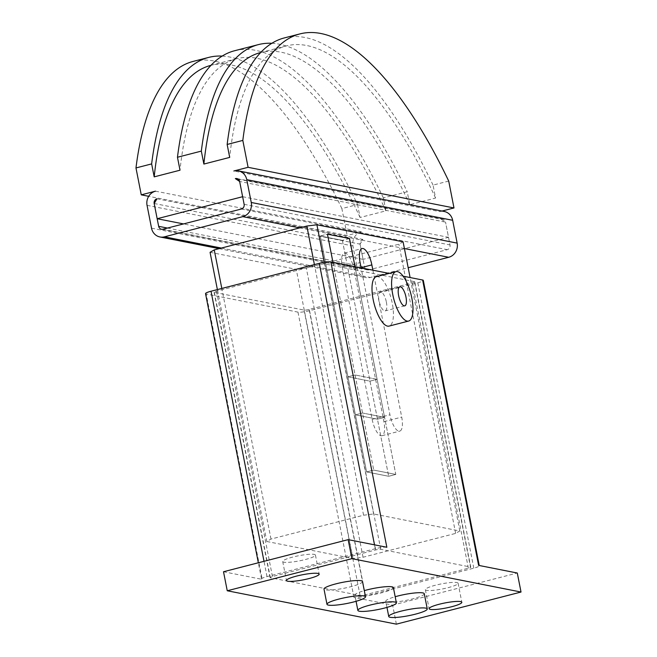 <?xml version="1.0" encoding="UTF-8"?>
<svg xmlns="http://www.w3.org/2000/svg" width="657" height="657" viewBox="0 0 657 657"><rect width="100%" height="100%" fill="white"/><g stroke="black" fill="none" stroke-linecap="round" stroke-linejoin="round"><path stroke-width="0.49" stroke-dasharray="3.29 2.46" d="M305.324 559.534A16.68 2.579 168.9 0 0 315.442 555.091A16.68 2.579 168.9 0 0 292.825 557.062A16.68 2.579 168.9 0 0 282.707 561.513A16.68 2.579 168.9 0 0 305.324 559.534M447.984 587.695A16.68 2.579 168.9 0 0 458.101 583.244A16.68 2.579 168.9 0 0 435.484 585.223A16.68 2.579 168.9 0 0 425.366 589.666A16.68 2.579 168.9 0 0 447.984 587.695M376.346 276.687A25.508 8.911 -104.4 0 1 392.27 303.279A25.508 8.911 -104.4 0 1 389.075 326.094M386.39 302.121A9.814 3.425 -104.4 0 1 385.158 310.892A9.814 3.425 -104.4 0 1 379.04 300.668A9.814 3.425 -104.4 0 1 380.263 291.889A9.814 3.425 -104.4 0 1 386.39 302.121M424.274 593.723A19.62 3.039 -11.1 0 1 412.374 598.954A19.62 3.039 -11.1 0 1 385.766 601.278A19.62 3.039 -11.1 0 1 395.177 596.72M393.395 587.629A19.62 3.039 -11.1 0 1 381.487 592.852A19.62 3.039 -11.1 0 1 354.879 595.185A19.62 3.039 -11.1 0 1 364.29 590.627M362.508 581.527A19.62 3.039 -11.1 0 1 350.608 586.758A19.62 3.039 -11.1 0 1 324 589.083M414.477 281.639L324.763 263.933A3.926 0.608 168.9 0 0 319.729 264.566L216.449 291.166A3.926 0.608 168.9 0 0 214.067 292.217A3.926 0.608 168.9 0 0 214.363 292.373L304.068 310.079A3.926 0.608 168.9 0 0 309.102 309.455L412.382 282.847A3.926 0.608 168.9 0 0 414.764 281.804A3.926 0.608 168.9 0 0 414.477 281.639L470.461 567.016A3.926 0.608 -11.1 0 1 470.749 567.172A3.926 0.608 -11.1 0 1 468.367 568.223L365.095 594.823A3.926 0.608 -11.1 0 1 360.061 595.456L270.347 577.741A3.926 0.608 -11.1 0 1 270.06 577.585A3.926 0.608 -11.1 0 1 272.441 576.534L375.714 549.934A3.926 0.608 -11.1 0 1 380.748 549.301L470.461 567.016M386.842 547.265A9.026 1.396 168.9 0 0 375.27 548.71L267.005 576.6A9.026 1.396 168.9 0 0 261.527 579.006A9.026 1.396 168.9 0 0 262.192 579.375L206.208 294.007L297.982 312.124A9.026 1.396 168.9 0 0 309.554 310.679L417.819 282.789A9.026 1.396 168.9 0 0 423.297 280.383M205.542 293.638A9.026 1.396 168.9 0 0 206.208 294.007M396.376 624.15L392.648 605.122L353.967 597.492A9.026 1.396 168.9 0 0 365.538 596.047L473.804 568.157A9.026 1.396 168.9 0 0 479.282 565.751A9.026 1.396 168.9 0 0 478.616 565.381M403.094 276.154L389.125 273.394M392.648 605.122L517.289 573.019M223.511 571.746L262.192 579.375M332.968 262.315L355.067 374.966L347.939 376.798L370.006 381.15L377.126 379.319L370.006 381.15L347.939 376.798L355.067 374.966L377.126 379.319L384.591 417.367L362.533 413.015L355.404 414.846L377.471 419.199L384.591 417.367L377.471 419.199L355.404 414.846L362.533 413.015L384.591 417.367L395.785 474.436L373.726 470.084L366.606 471.915L388.665 476.276L395.785 474.436L373.718 470.092L366.598 471.923L388.673 476.284L395.793 474.444L355.026 266.668L377.126 379.319L355.067 374.966L373.726 470.084L332.951 262.307M349.508 238.54L342.379 240.372L320.32 236.019L366.606 471.915L320.304 235.978L327.432 234.147M342.379 240.372L388.665 476.276L342.379 240.339L320.304 235.978M320.32 236.019L327.441 234.188M342.281 267.161L372.141 419.355A15.702 5.486 75.6 0 0 381.939 435.722A15.702 5.486 75.6 0 0 383.91 421.679L354.049 269.485A15.702 5.486 75.6 0 0 344.252 253.117A15.702 5.486 75.6 0 0 342.281 267.161L360.085 262.57M372.889 270.191L401.714 417.096A15.702 5.486 -104.4 0 1 399.743 431.132A15.702 5.486 -104.4 0 1 389.946 414.772L361.128 267.875M155.495 191.171L361.391 231.806L347.151 235.477L148.687 196.303M156.99 198.775L362.886 239.419L360.069 244.141L363.058 259.359L448.534 237.341L445.545 222.123L450.02 244.954A3.926 3.63 101.2 0 1 447.212 249.676L368.856 269.863A3.926 3.63 101.2 0 1 364.553 266.972L360.069 244.141A3.926 3.63 101.2 0 1 362.886 239.419M154.173 203.498L360.069 244.141M222.132 56.083A353.228 123.352 -104.4 0 1 357.539 204.549L341.87 208.581L347.151 235.477M357.539 204.549L360.085 217.5L385.905 210.848L383.36 197.897L407.225 191.745L409.763 204.705L435.583 198.053L433.045 185.102L448.715 181.061M442.005 211.045L439.747 211.628L233.851 170.984M238.22 179.164L441.233 219.233L445.545 222.123L239.649 181.48M341.87 208.581A353.228 123.352 75.6 0 0 193.035 61.446M242.63 196.706L448.534 237.341M363.058 259.359L183.517 223.922M385.905 210.848A344.982 120.477 75.6 0 0 236.577 58.736A344.982 120.477 75.6 0 0 180.01 170.212M383.36 197.897A353.228 123.352 75.6 0 0 234.524 50.761M360.085 217.5A344.982 120.477 75.6 0 0 210.757 65.388M271.809 43.288A353.228 123.352 -104.4 0 1 407.225 191.745M435.583 198.053A344.982 120.477 75.6 0 0 286.263 45.941A344.982 120.477 75.6 0 0 229.687 157.409M433.045 185.102A353.228 123.352 75.6 0 0 284.21 37.958M409.763 204.705A344.982 120.477 75.6 0 0 260.443 52.593M221.368 248.067L313.438 266.233L398.906 244.215L403.086 241.801M361.391 231.806A11.777 10.882 -78.8 0 0 352.949 245.981L357.424 268.803A11.777 10.882 -78.8 0 0 365.834 277.607A11.777 10.882 -78.8 0 0 370.351 277.468L408.178 267.728M299.723 227.88L404.408 248.543M444.263 211.488A11.777 10.882 -78.8 0 0 439.747 211.628M441.233 219.233A3.926 3.63 101.2 0 1 445.545 222.123M210.068 252.313L296.25 269.321L306.318 268.072L313.438 266.233L370.351 277.468M349.425 238.524L342.379 240.339M266.799 541.491L352.981 558.499L363.05 557.243L455.638 533.394L459.818 530.979L373.644 513.963L363.576 515.219L270.988 539.068L266.799 541.491L217.385 289.589M270.988 539.068L221.811 288.448M352.981 558.499L296.25 269.321M363.05 557.243L306.318 268.072M455.638 533.394L398.906 244.215M459.818 530.979L410.099 277.541M373.644 513.963L324.262 262.299M363.576 515.219L314.407 264.599M380.748 549.301L324.763 263.933M375.714 549.934L319.729 264.566M272.441 576.534L216.449 291.166M270.347 577.741L214.363 292.373M360.061 595.456L304.068 310.079M365.095 594.823L309.102 309.455M468.367 568.223L412.382 282.847M375.27 548.71L374.506 544.834M267.005 576.6L264.007 561.316M365.538 596.047L309.554 310.679M353.967 597.492L297.982 312.124M473.804 568.157L417.819 282.789M354.049 269.485L361.087 267.67M372.141 419.355L389.946 414.772M383.91 421.679L401.714 417.096M167.436 228.061L364.553 266.972M244.125 204.311L450.02 244.954M147.053 205.337L352.949 245.981M151.529 228.168L357.424 268.803M241.308 209.033L447.212 249.676M162.961 229.219L368.856 269.863M315.442 555.091L319.179 574.111M458.101 583.244L461.83 602.272M404.745 305.85L385.158 310.892M386.965 607.397L385.766 601.278M356.078 601.303L354.879 595.185M399.85 286.846L380.263 291.889M270.06 577.585L214.067 292.217M470.749 567.172L414.764 281.804M425.366 589.666L429.095 608.694M282.707 561.513L286.444 580.533M261.527 579.006L258.341 562.77M344.252 253.117L362.056 248.535M381.939 435.722L399.743 431.132M210.93 65.347L236.577 58.736M260.607 52.552L286.263 45.941M219.11 248.642L365.834 277.607M236.849 178.548L442.744 219.192M161.458 229.26L367.353 269.904"/><path stroke-width="0.99" d="M296.562 576.09A16.68 2.579 -11.1 0 1 319.179 574.111A16.68 2.579 -11.1 0 1 309.061 578.554A16.68 2.579 -11.1 0 1 286.444 580.533A16.68 2.579 -11.1 0 1 296.562 576.09M439.213 604.251A16.68 2.579 -11.1 0 1 461.83 602.272A16.68 2.579 -11.1 0 1 451.712 606.715A16.68 2.579 -11.1 0 1 429.095 608.694A16.68 2.579 -11.1 0 1 439.213 604.251M408.662 321.051L389.075 326.094A25.508 8.911 -104.4 0 1 373.151 299.51A25.508 8.911 -104.4 0 1 376.346 276.687L395.933 271.645A25.508 8.911 75.6 0 0 392.738 294.459A25.508 8.911 75.6 0 0 408.662 321.051A25.508 8.911 75.6 0 0 411.857 298.237A25.508 8.911 75.6 0 0 395.933 271.645M405.977 297.071A9.814 3.425 -104.4 0 1 404.745 305.85A9.814 3.425 -104.4 0 1 398.627 295.625A9.814 3.425 -104.4 0 1 399.85 286.846A9.814 3.425 -104.4 0 1 405.977 297.071M400.655 611.265A19.62 3.039 168.9 0 0 388.747 616.496A19.62 3.039 168.9 0 0 415.364 614.172A19.62 3.039 168.9 0 0 427.264 608.94A19.62 3.039 168.9 0 0 400.655 611.265M395.177 596.72A19.62 3.039 -11.1 0 1 397.666 596.047A19.62 3.039 -11.1 0 1 424.274 593.723L427.264 608.94M369.768 605.171A19.62 3.039 168.9 0 0 357.868 610.402A19.62 3.039 168.9 0 0 384.476 608.078A19.62 3.039 168.9 0 0 396.376 602.847A19.62 3.039 168.9 0 0 369.768 605.171M364.29 590.627A19.62 3.039 -11.1 0 1 366.787 589.953A19.62 3.039 -11.1 0 1 393.395 587.629L396.376 602.847M338.881 599.077A19.62 3.039 168.9 0 0 326.981 604.309A19.62 3.039 168.9 0 0 353.589 601.976A19.62 3.039 168.9 0 0 365.497 596.753A19.62 3.039 168.9 0 0 338.881 599.077M326.981 604.309L324 589.083A19.62 3.039 -11.1 0 1 335.899 583.859A19.62 3.039 -11.1 0 1 362.508 581.527L365.497 596.753M389.125 273.394L330.857 261.897A9.026 1.396 168.9 0 0 319.277 263.342L211.012 291.232A9.026 1.396 168.9 0 0 205.542 293.638L258.341 562.77M479.232 565.505L423.297 280.383A9.026 1.396 168.9 0 0 422.623 280.013L403.094 276.154M521.026 592.039L396.376 624.15L227.248 590.766L351.897 558.655L521.026 592.039L517.289 573.019L478.616 565.381L422.623 280.013M330.857 261.897L386.842 547.265L348.161 539.635L223.511 571.746L227.248 590.766M351.897 558.655L348.161 539.635M332.968 262.315L327.449 234.188L349.508 238.54L355.026 266.668L349.425 238.524M361.128 267.875L360.085 262.57A15.702 5.486 -104.4 0 1 362.056 248.535A15.702 5.486 -104.4 0 1 371.854 264.894L372.889 270.191M148.687 196.303L141.255 194.842L155.495 191.171A11.777 10.882 101.2 0 0 147.053 205.337L151.529 228.168A11.777 10.882 101.2 0 0 159.938 236.963L219.11 248.642M156.99 198.775L154.173 203.498A3.926 3.63 101.2 0 1 156.99 198.775M159.938 236.963A11.777 10.882 101.2 0 0 164.455 236.832L242.803 216.646A11.777 10.882 101.2 0 0 251.253 202.479L246.769 179.648A11.777 10.882 101.2 0 0 238.368 170.853A11.777 10.882 101.2 0 0 233.851 170.984L248.091 167.313L242.819 140.417A353.228 123.352 -104.4 0 1 299.879 33.926A353.228 123.352 -104.4 0 1 448.715 181.061L453.987 207.957L442.005 211.045M235.337 178.597A3.926 3.63 101.2 0 1 239.649 181.48L235.337 178.597L238.22 179.164M183.517 223.922L157.163 218.724L154.173 203.498L158.657 226.328L167.436 228.061M157.163 218.724L242.63 196.706L239.649 181.48L244.125 204.311A3.926 3.63 101.2 0 1 241.308 209.033L162.961 229.219A3.926 3.63 101.2 0 1 158.657 226.328M299.879 33.926L284.21 37.958A353.228 123.352 75.6 0 0 227.15 144.458L242.819 140.417M227.15 144.458L229.687 157.409L203.867 164.061L201.329 151.11A353.228 123.352 -104.4 0 1 258.39 44.61A353.228 123.352 -104.4 0 1 271.809 43.288M258.39 44.61L234.524 50.761A353.228 123.352 75.6 0 0 177.464 157.253L201.329 151.11M177.464 157.253L180.01 170.212L154.19 176.864L151.644 163.905A353.228 123.352 -104.4 0 1 208.704 57.405A353.228 123.352 -104.4 0 1 222.132 56.083M141.255 194.842L135.974 167.946L151.644 163.905M208.704 57.405L193.035 61.446A353.228 123.352 75.6 0 0 135.974 167.946M248.091 167.313L453.987 207.957M210.93 65.347L210.757 65.388A344.982 120.477 75.6 0 0 154.19 176.864M260.607 52.552L260.443 52.593A344.982 120.477 75.6 0 0 203.867 164.061M410.099 277.541L403.086 241.801L316.904 224.793L306.844 226.041L214.248 249.898L210.068 252.313L217.385 289.589M408.178 267.728L448.698 257.289A11.777 10.882 -78.8 0 0 457.149 243.115L452.665 220.292A11.777 10.882 -78.8 0 0 444.263 211.488L238.368 170.853M332.951 262.307L327.432 234.147L349.508 238.507M221.811 288.448L214.248 249.898M324.262 262.299L316.904 224.793M314.407 264.599L306.844 226.041M374.506 544.834L319.277 263.342M264.007 561.316L211.012 291.232M361.087 267.67L371.854 264.894M242.803 216.646L299.723 227.88M164.455 236.832L221.368 248.067M404.408 248.543L448.698 257.289M251.253 202.479L457.149 243.115M246.769 179.648L452.665 220.292M388.747 616.496L386.965 607.397M357.868 610.402L356.078 601.303"/></g></svg>
